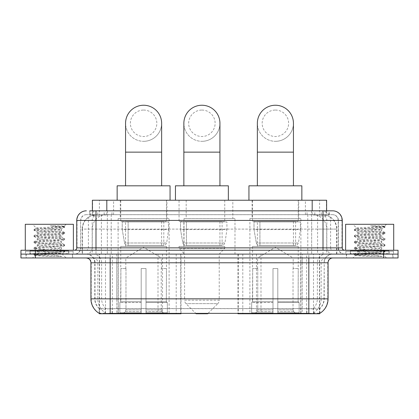<?xml version="1.0" encoding="UTF-8"?>
<svg xmlns="http://www.w3.org/2000/svg" width="419" height="419" viewBox="0 0 419 419"><rect width="100%" height="100%" fill="white"/><g stroke="black" fill="none" stroke-linecap="round" stroke-linejoin="round"><path stroke-width="0.31" stroke-dasharray="2.1 1.57" d="M99.35 313.417L99.35 254.113L181.018 254.113L181.018 313.281M181.018 313.758L118.278 313.758L118.278 254.113M300.889 218.519L249.902 218.519L300.889 218.519L300.889 313.758L249.902 313.758L300.889 313.758M249.902 218.519L249.902 313.758M169.098 218.519L118.111 218.519L169.098 218.519L169.098 313.758L118.111 313.758L169.098 313.758M118.111 218.519L118.111 313.758M322.049 214.669L317.366 214.669L324.552 214.842C326.364 215.387 326.977 215.727 326.396 215.874L319.608 215.874L315.743 215.047L307.782 214.69L111.218 214.69L103.257 215.047L99.392 215.874L92.604 215.874L92.384 210.825M326.616 200.24L92.384 200.24M323.73 214.727A14.429 14.429 0 0 1 336.86 229.099L336.86 254.113L82.14 254.113L336.86 254.113M92.384 215.78L95.27 214.727L101.634 214.669L96.951 214.669M95.27 214.727A14.429 14.429 0 0 0 82.14 229.099L82.433 229.099L82.433 254.113M99.35 313.758L118.278 313.758M166.93 200.24L120.274 200.24L166.93 200.24L166.93 218.519L120.274 218.519L166.93 218.519M120.274 200.24L120.274 218.519M298.726 200.24L252.07 200.24L298.726 200.24L298.726 218.519L252.07 218.519L298.726 218.519M252.07 200.24L252.07 218.519M232.828 200.24L186.172 200.24L232.828 200.24L232.828 218.519L186.172 218.519L232.828 218.519M186.172 200.24L186.172 218.519M234.991 218.519L184.009 218.519L234.991 218.519L234.991 254.113L184.009 254.113L234.991 254.113M184.009 218.519L184.009 254.113M306.661 254.113L237.982 254.113L319.65 254.113L306.661 254.113L306.661 313.281M242.795 254.113L242.795 313.758L237.982 313.758M242.795 313.758L319.65 313.758M181.018 254.113L99.35 254.113M326.616 210.825L326.396 215.874L326.396 200.24M101.634 214.669L317.366 214.669M72.655 254.113L25.999 254.113L72.655 254.113L72.655 257.963L25.999 257.963L72.655 257.963M25.999 254.113L25.999 257.963M393.001 254.113L346.345 254.113L393.001 254.113L393.001 257.963L346.345 257.963L393.001 257.963M346.345 254.113L346.345 257.963M73.136 251.227L25.517 251.227L73.136 251.227L73.136 254.113L25.517 254.113L73.136 254.113M25.517 251.227L25.517 254.113M393.483 251.227L345.864 251.227L393.483 251.227L393.483 254.113L345.864 254.113L393.483 254.113M345.864 251.227L345.864 254.113M110.176 308.651L308.824 308.651C314.847 309.358 318.487 309.358 319.744 308.651A12.989 12.989 0 0 0 324.217 298.847L116.791 298.847L116.791 313.318C111.271 313.606 107.557 313.543 105.646 313.129L99.109 313.182L99.256 308.651C100.502 309.358 104.142 309.358 110.176 308.651L110.176 262.771L94.783 262.771L328.067 262.771M328.067 298.847L327.773 298.847A16.833 16.577 90 0 1 319.891 313.182L313.354 313.129C311.458 313.543 307.74 313.606 302.209 313.318L302.209 298.847L91.227 298.847A16.833 16.577 -90 0 0 99.109 313.182L99.256 313.37M319.692 313.061L319.891 308.368A12.989 12.79 90 0 0 323.981 298.847L324.217 262.771A8.658 8.658 0 0 1 332.875 254.113L86.125 254.113L332.875 254.113M99.256 308.651A12.989 12.989 0 0 1 94.783 298.847L94.783 262.771C94.27 257.512 91.384 254.626 86.125 254.113M308.824 257.963L86.125 257.963L308.824 257.963M350.19 254.113L389.151 254.113L350.19 254.113L350.19 251.227L389.151 251.227L350.19 251.227M389.151 254.113L389.151 251.227M29.849 254.113L68.81 254.113L29.849 254.113L29.849 251.227L68.81 251.227L29.849 251.227M68.81 254.113L68.81 251.227M383.621 257.963L20.95 257.963L20.95 254.113L398.05 254.113L398.05 257.963L383.621 257.963L383.621 254.113L398.05 254.113M302.209 313.318L116.791 313.318M319.692 308.185L313.354 308.29C311.458 308.913 307.745 309.007 302.209 308.578L116.791 308.578C111.265 309.007 107.552 308.913 105.646 308.29L99.109 308.374M95.988 210.825L323.012 210.825M89.734 214.669L329.266 214.669L89.734 214.669L89.734 210.825L97.878 210.825A9.621 9.475 -90 0 0 88.404 220.441L88.404 247.859L76.745 247.859M332.634 214.669L86.366 214.669L332.634 214.669A5.772 5.772 0 0 1 338.405 220.441L338.405 247.859L88.404 247.859A2.404 2.367 90 0 1 86.036 250.263L344.659 250.263L86.036 250.263M76.745 220.441L338.405 220.441L80.595 220.441L80.595 247.859A6.254 6.254 0 0 1 74.341 254.113L344.659 254.113L74.341 254.113M388.911 250.263L350.431 250.263L388.911 250.263L388.911 254.113L350.431 254.113L388.911 254.113M350.431 250.263L350.431 254.113M68.569 250.263L30.089 250.263L68.569 250.263L68.569 254.113L30.089 254.113L68.569 254.113M30.089 250.263L30.089 254.113M35.379 257.963L35.379 254.113L20.95 254.113L20.95 250.263L398.05 250.263M35.379 250.263L35.379 254.113L383.621 254.113L383.621 250.263M329.266 214.669L329.266 210.825L89.954 210.825L89.954 214.669M311.652 210.825L311.652 220.441L341.962 220.441A9.621 9.475 90 0 0 332.487 210.825L97.878 210.825M26.24 254.113L72.419 254.113L26.24 254.113L26.24 257.963L72.419 257.963L26.24 257.963M72.419 254.113L72.419 257.963M69.051 254.113L29.608 254.113L69.051 254.113A0.482 0.482 0 0 1 68.569 253.631L30.089 253.631L68.569 253.631L68.569 250.745A0.482 0.482 0 0 1 69.051 250.263L29.608 250.263L69.051 250.263M29.608 254.113A0.482 0.482 0 0 0 30.089 253.631L30.089 250.745A0.482 0.482 0 0 0 29.608 250.263M73.377 250.263L25.281 250.263L73.377 250.263M36.411 228.109L36.38 228.177C35.154 227.486 64.767 226.841 64.212 226.244L60.87 225.794L50.196 225.794C57.623 226.752 61.326 227.857 61.315 229.099L48.478 229.099L36.38 228.177L32.493 224.291L66.165 224.291L32.493 224.291M61.981 256.454L43.932 253.149L60.037 253.149L61.645 253.437C62.834 254.134 34.552 254.778 35.076 255.375C36.039 255.747 41.675 256.103 51.993 256.454L61.981 256.454L36.05 254.501L34.08 253.893L41.664 252.971L62.604 251.442L64.578 250.84L56.994 249.918L36.05 248.388L34.08 247.786L41.664 246.864L62.604 245.335L64.578 244.733L56.994 243.806L36.05 242.282L33.997 241.773L41.664 240.752L62.604 239.228L64.578 238.621L56.994 237.699L36.05 236.175L33.997 235.661L41.664 234.645L62.604 233.116L64.662 232.608L56.994 231.592L36.05 230.062L33.997 229.554L41.664 228.538L62.604 227.009L64.662 226.501L64.191 226.181L66.165 224.291M60.037 253.149C55.099 252.275 36.61 251.421 37.301 250.552C36.568 249.535 62.091 248.514 61.352 247.498C62.091 246.482 36.568 245.461 37.301 244.445C36.568 243.429 62.091 242.407 61.352 241.391C62.091 240.375 36.568 239.354 37.301 238.338C36.568 237.322 62.091 236.3 61.352 235.279L61.352 236.808L64.578 238.621M51.993 256.454L41.664 255.773L33.997 254.752L36.05 254.244L56.994 252.715L64.662 251.699L62.604 251.191L41.664 249.661L33.997 248.645L36.05 248.137L56.994 246.608L64.662 245.592L62.604 245.078L41.664 243.554L33.997 242.533L36.05 242.025L56.994 240.501L64.578 239.574L61.352 241.391L61.352 242.915C62.091 241.899 36.568 240.878 37.301 239.862C36.568 238.846 62.091 237.824 61.352 236.808C62.091 235.792 36.568 234.771 37.301 233.755L34.08 235.567M64.578 239.574L62.604 238.971L41.664 237.447L33.997 236.426L36.05 235.918L56.994 234.389L64.578 233.467L61.352 235.279C62.091 234.263 36.568 233.242 37.301 232.226L37.301 233.755C36.568 232.739 62.091 231.717 61.352 230.701L64.578 232.514M64.578 233.467L62.604 232.864L41.664 231.335L34.08 230.413L37.301 232.226C36.568 231.209 62.091 230.188 61.352 229.172L61.352 230.701C60.525 230.172 56.235 229.638 48.478 229.099M64.578 245.686L61.352 247.498L61.352 249.027C62.091 248.011 36.568 246.99 37.301 245.974C36.568 244.953 62.091 243.931 61.352 242.915L64.578 244.733M34.08 236.52L37.411 238.458L37.301 239.862L34.08 241.679M43.932 253.149C39.726 252.798 37.516 252.442 37.301 252.081C36.568 251.065 62.091 250.043 61.352 249.027L64.578 250.84M34.08 242.632L37.411 244.565L37.301 245.974L34.08 247.786M34.08 248.739L37.411 250.677L37.301 252.081L34.08 253.893M34.08 230.413L36.05 229.811L56.994 228.282L64.578 227.36L61.315 229.099M64.578 251.793L61.614 253.516L66.165 257.963L32.493 257.963L66.165 257.963M34.08 254.846L35.102 255.443L32.493 257.963M25.281 224.291L73.377 224.291M64.578 226.407L60.87 225.794M64.578 227.36L62.604 226.752L50.196 225.794M346.581 254.113L392.76 254.113L346.581 254.113L346.581 257.963L392.76 257.963L346.581 257.963M392.76 254.113L392.76 257.963M389.392 254.113L349.949 254.113L389.392 254.113A0.482 0.482 0 0 1 388.911 253.631L350.431 253.631L388.911 253.631L388.911 250.745A0.482 0.482 0 0 1 389.392 250.263L349.949 250.263L389.392 250.263M349.949 254.113A0.482 0.482 0 0 0 350.431 253.631L350.431 250.745A0.482 0.482 0 0 0 349.949 250.263M393.719 250.263L345.623 250.263L393.719 250.263M356.752 228.109L356.726 228.177C355.495 227.486 385.113 226.841 384.553 226.244L381.217 225.794L370.537 225.794C377.964 226.752 381.672 227.857 381.657 229.099L368.82 229.099L356.726 228.177L352.835 224.291L386.507 224.291L352.835 224.291M382.327 256.454L364.273 253.149L380.379 253.149L381.987 253.437C383.176 254.134 354.893 254.778 355.422 255.375C356.38 255.747 362.016 256.103 372.334 256.454L382.327 256.454L356.396 254.501L354.422 253.893L362.006 252.971L382.95 251.442L384.92 250.84L377.336 249.918L356.396 248.388L354.422 247.786L362.006 246.864L382.95 245.335L384.92 244.733L377.336 243.806L356.396 242.282L354.338 241.773L362.006 240.752L382.95 239.228L384.92 238.621L377.336 237.699L356.396 236.175L354.338 235.661L362.006 234.645L382.95 233.116L385.003 232.608L377.336 231.592L356.396 230.062L354.338 229.554L362.006 228.538L382.95 227.009L385.003 226.501L384.532 226.181L386.507 224.291M380.379 253.149C375.44 252.275 356.951 251.421 357.648 250.552C356.909 249.535 382.432 248.514 381.699 247.498C382.432 246.482 356.909 245.461 357.648 244.445C356.909 243.429 382.432 242.407 381.699 241.391C382.432 240.375 356.909 239.354 357.648 238.338C356.909 237.322 382.432 236.3 381.699 235.279L381.699 236.808L384.92 238.621M372.334 256.454L362.006 255.773L354.338 254.752L356.396 254.244L377.336 252.715L385.003 251.699L382.95 251.191L362.006 249.661L354.338 248.645L356.396 248.137L377.336 246.608L385.003 245.592L382.95 245.078L362.006 243.554L354.338 242.533L356.396 242.025L377.336 240.501L384.92 239.574L381.699 241.391L381.699 242.915C382.432 241.899 356.909 240.878 357.648 239.862C356.909 238.846 382.432 237.824 381.699 236.808C382.432 235.792 356.909 234.771 357.648 233.755L354.422 235.567M384.92 239.574L382.95 238.971L362.006 237.447L354.338 236.426L356.396 235.918L377.336 234.389L384.92 233.467L381.699 235.279C382.432 234.263 356.909 233.242 357.648 232.226L357.648 233.755C356.909 232.739 382.432 231.717 381.699 230.701L384.92 232.514M384.92 233.467L382.95 232.864L362.006 231.335L354.422 230.413L357.648 232.226C356.909 231.209 382.432 230.188 381.699 229.172L381.699 230.701C380.871 230.172 376.576 229.638 368.82 229.099M384.92 245.686L381.699 247.498L381.699 249.027C382.432 248.011 356.909 246.99 357.648 245.974C356.909 244.953 382.432 243.931 381.699 242.915L384.92 244.733M354.422 236.52L357.758 238.458L357.648 239.862L354.422 241.679M364.273 253.149C360.068 252.798 357.863 252.442 357.648 252.081C356.909 251.065 382.432 250.043 381.699 249.027L384.92 250.84M354.422 242.632L357.758 244.565L357.648 245.974L354.422 247.786M354.422 248.739L357.758 250.677L357.648 252.081L354.422 253.893M354.422 230.413L356.396 229.811L377.336 228.282L384.92 227.36L381.657 229.099M384.92 251.793L381.955 253.516L386.507 257.963L352.835 257.963L386.507 257.963M354.422 254.846L355.448 255.443L352.835 257.963M345.623 224.291L393.719 224.291M384.92 226.407L381.217 225.794M384.92 227.36L382.95 226.752L370.537 225.794M143.602 141.318A18.038 18.038 0 0 0 161.64 123.28A18.038 18.038 0 0 1 143.602 141.318A18.038 18.038 0 0 0 161.64 123.28A18.038 18.038 0 0 0 143.602 105.242A18.038 18.038 0 0 0 125.564 123.28A18.038 18.038 0 0 0 143.602 141.318A18.038 18.038 0 0 1 125.564 123.28M143.602 110.056A13.23 13.23 0 0 1 156.832 123.28A13.23 13.23 0 0 1 143.602 136.51A13.23 13.23 0 0 1 130.377 123.28A13.23 13.23 0 0 1 143.602 110.056M125.564 185.811L161.64 185.811L125.564 185.811M125.805 268.542L125.805 257.963L161.399 257.963L143.602 247.268L125.805 257.963L161.399 257.963L161.399 268.542M161.236 309.871L161.236 268.542L161.236 309.871L161.949 311.574L164.148 313.758L146.011 313.758L166.374 313.758L146.011 313.758L146.011 312.794L167.338 312.794L146.011 312.794L146.011 302.502L167.338 302.502L146.011 302.502L146.011 301.732L166.568 301.732L146.011 301.732L146.011 313.758L166.374 313.758L167.338 312.794L167.338 302.502L166.322 301.732L166.453 268.542L166.322 301.732L167.338 302.502L167.338 312.794L166.374 313.758L164.148 313.758L161.949 311.574L161.236 309.871L146.011 309.871L146.011 313.758L146.011 268.542L146.011 309.871L161.236 309.871M141.198 268.542L146.011 268.542L141.198 268.542L141.198 301.732L120.882 301.732L141.198 301.732L141.198 268.542L141.198 309.871L141.198 268.542L146.011 268.542L146.011 301.732L146.011 268.542L141.198 268.542M125.972 268.542L125.972 309.871L125.26 311.574L123.06 313.758L141.198 313.758L141.198 309.871L141.198 313.758L120.834 313.758L141.198 313.758L141.198 312.794L141.198 313.758L120.834 313.758L119.865 312.794L141.198 312.794L119.865 312.794L119.865 302.502L141.198 302.502L141.198 312.794L141.198 302.502L119.865 302.502L120.641 301.732L141.198 301.732L141.198 302.502L141.198 301.732L120.641 301.732L120.882 268.542L120.882 301.732L119.865 302.502L119.865 312.794L120.834 313.758L123.06 313.758L125.26 311.574L125.972 309.871L125.972 268.542L120.756 268.542L125.972 268.542M120.756 246.414L166.453 246.414L120.756 246.414L120.756 268.542M166.453 246.414L166.453 268.542M125.564 221.405L161.64 221.405L125.564 221.405L125.564 246.414L161.64 246.414L125.564 246.414M161.64 221.405L161.64 246.414M120.756 200.24L166.453 200.24L120.756 200.24L120.756 221.405L166.453 221.405L120.756 221.405M166.453 200.24L166.453 221.405M170.056 200.24L117.147 200.24L170.056 200.24M117.147 185.811L170.056 185.811M166.322 268.542L161.236 268.542L166.322 268.542M168.616 221.887L122.228 221.887L168.616 221.887L168.616 229.581L122.228 229.581L122.228 221.887L122.228 229.581L124.548 242.983C125.119 244.633 126.313 245.461 128.125 245.455L163.808 245.455L128.13 245.455L128.13 221.887L128.125 245.455C126.318 245.466 125.124 244.638 124.548 242.983L122.228 229.581L168.616 229.581L166.668 242.983L124.548 242.983L166.668 242.983C165.421 245.068 164.473 245.89 163.808 245.455L163.808 221.887L128.13 221.887L163.808 221.887M275.398 141.318A18.038 18.038 0 0 0 293.436 123.28A18.038 18.038 0 0 1 275.398 141.318A18.038 18.038 0 0 0 293.436 123.28A18.038 18.038 0 0 0 275.398 105.242A18.038 18.038 0 0 0 257.36 123.28A18.038 18.038 0 0 0 275.398 141.318A18.038 18.038 0 0 1 257.36 123.28M275.398 110.056A13.23 13.23 0 0 1 288.623 123.28A13.23 13.23 0 0 1 275.398 136.51A13.23 13.23 0 0 1 262.168 123.28A13.23 13.23 0 0 1 275.398 110.056M257.36 185.811L293.436 185.811L257.36 185.811M257.601 268.542L257.601 257.963L293.195 257.963L275.398 247.268L257.601 257.963L293.195 257.963L293.195 268.542M293.028 309.871L293.028 268.542L293.028 309.871L293.74 311.574L295.94 313.758L277.802 313.758L298.166 313.758L277.802 313.758L277.802 312.794L299.135 312.794L277.802 312.794L277.802 302.502L299.135 302.502L277.802 302.502L277.802 301.732L298.359 301.732L277.802 301.732L277.802 313.758L298.166 313.758L299.135 312.794L299.135 302.502L298.119 301.732L298.244 268.542L298.119 301.732L299.135 302.502L299.135 312.794L298.166 313.758L295.94 313.758L293.74 311.574L293.028 309.871L277.802 309.871L277.802 313.758L277.802 268.542L277.802 309.871L293.028 309.871M272.989 268.542L277.802 268.542L272.989 268.542L272.989 301.732L252.678 301.732L272.989 301.732L272.989 268.542L272.989 309.871L272.989 268.542L277.802 268.542L277.802 301.732L277.802 268.542L272.989 268.542M257.764 268.542L257.764 309.871L257.051 311.574L254.852 313.758L272.989 313.758L272.989 309.871L272.989 313.758L252.626 313.758L272.989 313.758L272.989 312.794L272.989 313.758L252.626 313.758L251.662 312.794L272.989 312.794L251.662 312.794L251.662 302.502L272.989 302.502L272.989 312.794L272.989 302.502L251.662 302.502L252.432 301.732L272.989 301.732L272.989 302.502L272.989 301.732L252.432 301.732L252.678 268.542L252.678 301.732L251.662 302.502L251.662 312.794L252.626 313.758L254.852 313.758L257.051 311.574L257.764 309.871L257.764 268.542L252.547 268.542L257.764 268.542M252.547 246.414L298.244 246.414L252.547 246.414L252.547 268.542M298.244 246.414L298.244 268.542M257.36 221.405L293.436 221.405L257.36 221.405L257.36 246.414L293.436 246.414L257.36 246.414M293.436 221.405L293.436 246.414M252.547 200.24L298.244 200.24L252.547 200.24L252.547 221.405L298.244 221.405L252.547 221.405M298.244 200.24L298.244 221.405M301.853 200.24L248.944 200.24L301.853 200.24M248.944 185.811L301.853 185.811M298.119 268.542L293.028 268.542L298.119 268.542M300.407 221.887L254.019 221.887L300.407 221.887L300.407 229.581L254.019 229.581L254.019 221.887L254.019 229.581L256.339 242.983C256.91 244.633 258.104 245.461 259.921 245.455L295.599 245.455L259.921 245.455L259.921 221.887L259.921 245.455C258.109 245.466 256.915 244.638 256.339 242.983L254.019 229.581L300.407 229.581L298.459 242.983L256.339 242.983L298.459 242.983C297.218 245.068 296.264 245.89 295.605 245.455L295.599 221.887L259.921 221.887L295.599 221.887M201.9 141.318A18.038 18.038 0 0 0 219.938 123.28A18.038 18.038 0 0 1 201.9 141.318A18.038 18.038 0 0 0 219.938 123.28A18.038 18.038 0 0 0 201.9 105.242A18.038 18.038 0 0 0 183.862 123.28A18.038 18.038 0 0 0 201.9 141.318A18.038 18.038 0 0 1 183.862 123.28M201.9 110.056A13.23 13.23 0 0 1 215.125 123.28A13.23 13.23 0 0 1 201.9 136.51A13.23 13.23 0 0 1 188.67 123.28A13.23 13.23 0 0 1 201.9 110.056M183.862 185.811L219.938 185.811L183.862 185.811M208.143 313.281L217.807 303.623L185.994 303.623L217.807 303.623A4.808 4.808 0 0 0 219.216 300.219L184.585 300.219A4.808 4.808 0 0 0 185.994 303.623L195.657 313.281M219.216 254.113L184.585 254.113L184.585 300.219L219.216 300.219L219.216 254.113L224.746 248.341L179.054 248.341L224.746 248.341L224.746 246.414L179.054 246.414L179.054 248.341L184.585 254.113L219.216 254.113M183.862 221.405L219.938 221.405L183.862 221.405L183.862 246.414L219.938 246.414L183.862 246.414M219.938 221.405L219.938 246.414M179.054 200.24L224.746 200.24L179.054 200.24L179.054 221.405L224.746 221.405L179.054 221.405M224.746 200.24L224.746 221.405M228.355 200.24L175.446 200.24L228.355 200.24M175.446 185.811L228.355 185.811M179.054 246.414L224.746 246.414M196.129 313.758L207.672 313.758M226.909 221.887L180.526 221.887L226.909 221.887L226.909 229.581L180.526 229.581L180.526 221.887L180.526 229.581L182.841 242.983C183.417 244.633 184.606 245.461 186.424 245.455L222.101 245.455L186.424 245.455L186.424 221.887L186.424 245.455C184.617 245.466 183.422 244.638 182.841 242.983L180.526 229.581L226.909 229.581L224.961 242.983L182.841 242.983L224.961 242.983C223.72 245.068 222.767 245.89 222.107 245.455L222.101 221.887L186.424 221.887L222.101 221.887M128.125 245.455L163.808 245.455L128.125 245.455M176.205 254.113L176.205 313.758M92.604 215.874L92.604 200.24M94.448 214.842A14.429 14.209 -90 0 0 82.433 229.099L336.86 229.099L317.618 229.099L317.618 254.113M336.567 254.113L336.567 229.099A14.429 14.209 90 0 0 324.552 214.842M101.382 214.669L101.382 229.099L82.14 229.099L82.14 254.113M99.549 313.758L99.549 254.113M261 254.113L261 313.281M307.782 214.69L307.782 254.113M315.743 215.047A14.429 14.209 90 0 1 326.726 229.099L326.726 254.113M111.218 214.69L111.218 254.113M103.257 215.047A14.429 14.209 -90 0 0 92.274 229.099L92.274 254.113M317.618 214.669L317.618 229.099L101.382 229.099L101.382 254.113M105.488 313.758L105.488 254.113M300.722 313.758L300.722 254.113M313.512 313.758L313.512 254.113M319.451 313.758L319.451 254.113M158 254.113L158 313.281M112.339 313.281L112.339 254.113M106.814 214.701L106.814 210.825M99.392 215.874L99.392 200.24M113.601 214.701L113.601 200.24M305.399 214.701L305.399 200.24M319.608 215.874L319.608 200.24M312.186 214.701L312.186 210.825M162.52 254.113L162.52 313.281M256.48 254.113L256.48 313.281M238.275 254.113L238.275 313.281M180.725 254.113L180.725 313.281M112.098 313.281L112.098 308.525M313.354 313.129A16.833 16.577 90 0 0 321.158 298.847L302.209 298.847L302.209 262.771L323.981 262.771A8.658 8.527 -90 0 1 332.508 254.113M116.791 308.578L116.791 298.847L94.783 298.847L324.217 298.847L324.217 262.771L110.176 262.771L110.176 254.113M90.933 262.771L91.227 262.771L91.227 298.847L90.933 298.847M86.492 257.963A4.808 4.735 90 0 1 91.227 262.771L97.842 262.771L97.842 298.847A16.833 16.577 -90 0 0 105.646 313.129M332.508 257.963A4.808 4.735 -90 0 0 327.773 262.771L327.773 298.847L321.158 298.847L321.158 262.771A4.808 4.735 -90 0 1 325.893 257.963M302.209 308.578L302.209 257.963M313.354 308.29A12.989 12.79 90 0 0 317.366 298.847L317.366 262.771A8.658 8.527 -90 0 1 325.893 254.113M93.107 254.113A8.658 8.527 90 0 1 101.634 262.771L101.634 298.847A12.989 12.79 -90 0 0 105.646 308.29M86.492 254.113A8.658 8.527 90 0 1 95.019 262.771L95.019 298.847A12.989 12.79 -90 0 0 99.109 308.368M308.824 308.651L308.824 254.113M93.107 257.963A4.808 4.735 90 0 1 97.842 262.771L116.791 262.771L116.791 298.847L116.791 257.963M116.791 254.113L116.791 262.771L302.209 262.771L302.209 254.113M300.962 313.281L300.962 308.525M118.038 313.281L118.038 308.525M313.752 313.061L313.752 308.185M105.248 313.061L105.248 308.185M99.308 313.061L99.308 308.185M306.902 313.281L306.902 308.525M104.163 214.669L104.163 210.825M86.366 214.669C83.852 214.79 82.066 215.989 81.014 218.278L80.595 220.441L80.595 247.859L323.012 247.859L323.012 214.669M107.348 210.825L107.348 247.859L80.825 247.859A6.254 6.159 90 0 1 74.671 254.113M323.012 254.113L323.012 247.859L338.405 247.859C338.777 251.657 340.862 253.741 344.659 254.113M342.255 247.859L341.962 247.859L341.962 220.441L342.255 220.441M86.513 210.825A9.621 9.475 -90 0 0 77.038 220.441L77.038 247.859A2.404 2.367 90 0 1 74.671 250.263M321.122 210.825A9.621 9.475 90 0 1 330.596 220.441L330.596 247.859L311.652 247.859L311.652 250.263M344.329 250.263A2.404 2.367 -90 0 1 341.962 247.859L330.596 247.859A2.404 2.367 -90 0 0 332.964 250.263M86.513 214.669A5.772 5.683 -90 0 0 80.825 220.441L311.652 220.441L311.652 247.859L107.348 247.859L107.348 250.263M107.348 214.669L107.348 254.113M97.878 214.669A5.772 5.683 -90 0 0 92.19 220.441L92.19 247.859A6.254 6.159 90 0 1 86.036 254.113M95.988 214.669L95.988 254.113M332.487 214.669A5.772 5.683 90 0 1 338.175 220.441L338.175 247.859A6.254 6.159 -90 0 0 344.329 254.113M321.122 214.669A5.772 5.683 90 0 1 326.81 220.441L326.81 247.859A6.254 6.159 -90 0 0 332.964 254.113M311.652 214.669L311.652 254.113M97.758 214.669L97.758 210.825M111.967 214.669L111.967 210.825M307.033 214.669L307.033 210.825M321.242 214.669L321.242 210.825M329.046 214.669L329.046 210.825M314.837 214.669L314.837 210.825M68.569 250.745L30.089 250.745L68.569 250.745M388.911 250.745L350.431 250.745L388.911 250.745M161.64 152.139L125.564 152.139M125.972 309.871L141.198 309.871L125.972 309.871M161.949 311.574L146.011 311.574L161.949 311.574M125.26 311.574L141.198 311.574L125.26 311.574M293.436 152.139L257.36 152.139M257.764 309.871L272.989 309.871L257.764 309.871M293.74 311.574L277.802 311.574L293.74 311.574M257.051 311.574L272.989 311.574L257.051 311.574M219.938 152.139L183.862 152.139M319.65 313.417L319.65 254.113M237.982 254.113L237.982 313.281M319.891 313.182L319.891 308.374M33.997 253.987L33.997 254.752M64.662 250.934L64.662 251.699M33.997 247.88L33.997 248.645M64.662 244.827L64.662 245.592M33.997 241.773L33.997 242.533M64.662 238.72L64.662 239.479M33.997 235.661L33.997 236.426M64.662 232.608L64.662 233.373M33.997 229.554L33.997 230.319M64.662 226.501L64.662 227.266M36.411 228.104L34.08 229.46M354.338 253.987L354.338 254.752M385.003 250.934L385.003 251.699M354.338 247.88L354.338 248.645M385.003 244.827L385.003 245.592M354.338 241.773L354.338 242.533M385.003 238.72L385.003 239.479M354.338 235.661L354.338 236.426M385.003 232.608L385.003 233.373M354.338 229.554L354.338 230.319M385.003 226.501L385.003 227.266M356.752 228.104L354.422 229.46"/><path stroke-width="0.63" d="M181.018 313.281L181.018 313.758L99.35 313.758L99.35 313.417M92.384 210.825L92.384 200.24L326.616 200.24L326.616 210.825M319.65 313.417L319.65 313.758L237.982 313.758L237.982 313.281M90.933 298.847L110.176 298.847L110.176 262.771L90.933 262.771L90.933 298.847A16.833 16.833 0 0 0 99.256 313.37C100.502 313.852 104.142 313.852 110.176 313.37L308.824 313.37C314.852 313.852 318.492 313.852 319.744 313.37A16.833 16.833 0 0 0 328.067 298.847L328.067 262.771A4.808 4.808 0 0 1 332.875 257.963M35.379 250.263L398.05 250.263L398.05 254.113L20.95 254.113L20.95 257.963L35.379 257.963L35.379 254.113L20.95 254.113L20.95 250.263L35.379 250.263L35.379 254.113L398.05 254.113L398.05 257.963L35.379 257.963M89.954 210.825L329.266 210.825M89.734 210.825L95.988 210.825L95.988 220.441L76.745 220.441L76.745 247.859A2.404 2.404 0 0 1 74.341 250.263M86.366 210.825A9.621 9.621 0 0 0 76.745 220.441M332.634 210.825A9.621 9.621 0 0 1 342.255 220.441L323.012 220.441L323.012 210.825L332.487 210.825M342.255 220.441L342.255 247.859C342.396 249.321 343.198 250.122 344.659 250.263M398.05 250.263L398.05 254.113M73.377 250.263L73.377 224.291L25.281 224.291L25.281 250.263M393.719 250.263L393.719 224.291L345.623 224.291L345.623 250.263M125.564 185.811L125.564 123.28A18.038 18.038 0 0 1 143.602 105.242A18.038 18.038 0 0 1 161.64 123.28A18.038 18.038 0 0 0 143.602 105.242M161.64 185.811L161.64 123.28M170.056 200.24L170.056 185.811L117.147 185.811L117.147 200.24M257.36 185.811L257.36 123.28A18.038 18.038 0 0 1 275.398 105.242A18.038 18.038 0 0 1 293.436 123.28A18.038 18.038 0 0 0 275.398 105.242M293.436 185.811L293.436 123.28M301.853 200.24L301.853 185.811L248.944 185.811L248.944 200.24M183.862 185.811L183.862 123.28A18.038 18.038 0 0 1 201.9 105.242A18.038 18.038 0 0 1 219.938 123.28A18.038 18.038 0 0 0 201.9 105.242M219.938 185.811L219.938 123.28M208.143 313.281L207.672 313.758L196.129 313.758L195.657 313.281M228.355 200.24L228.355 185.811L175.446 185.811L175.446 200.24M261 313.281L261 313.758M306.661 313.758L306.661 313.281M158 313.281L158 313.758M112.339 313.758L112.339 313.281M106.814 210.825L106.814 200.24M312.186 210.825L312.186 200.24M162.52 313.281L162.52 313.758M256.48 313.281L256.48 313.758M238.275 313.281L238.275 313.758M180.725 313.281L180.725 313.758M308.824 257.963L308.824 262.771L110.176 262.771L110.176 257.963M328.067 262.771L308.824 262.771L308.824 298.847L328.067 298.847M308.824 313.37L308.824 298.847L110.176 298.847L110.176 313.37M383.621 257.963L383.621 250.263M95.988 250.263L95.988 247.859L342.255 247.859M76.745 247.859L95.988 247.859L95.988 220.441L323.012 220.441L323.012 250.263M125.564 152.139L161.64 152.139M257.36 152.139L293.436 152.139M183.862 152.139L219.938 152.139M90.933 262.771C90.651 259.848 89.048 258.245 86.125 257.963"/></g></svg>
